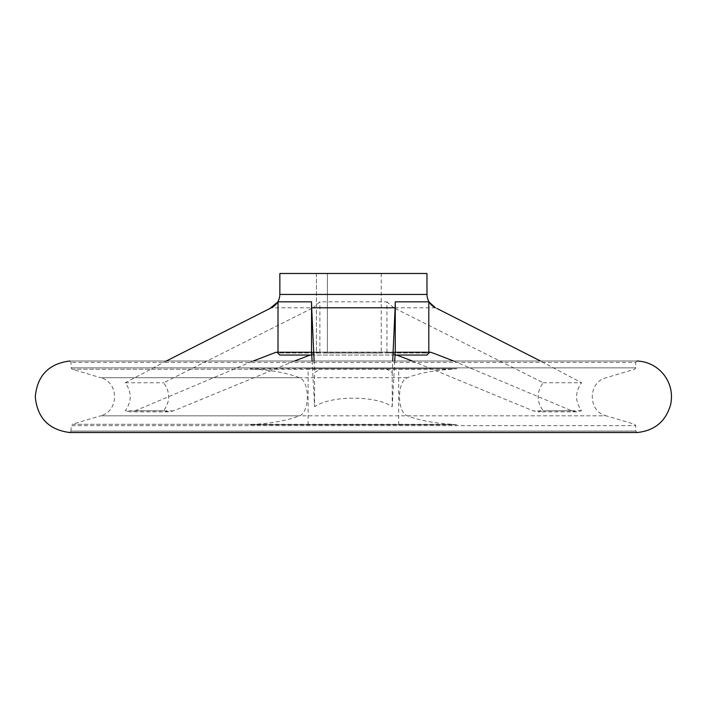 <?xml version="1.0" encoding="UTF-8"?>
<svg xmlns="http://www.w3.org/2000/svg" width="706" height="706" viewBox="0 0 706 706"><rect width="100%" height="100%" fill="white"/><g stroke="black" fill="none" stroke-linecap="round" stroke-linejoin="round"><path stroke-width="0.53" stroke-dasharray="3.53 2.65" d="M456.897 424.791L249.915 424.791L456.897 424.791L451.981 424.288C433.925 423.168 419.037 420.344 407.318 415.816C396.887 412.251 396.904 381.24 407.318 377.701C419.037 373.165 433.925 370.341 451.981 369.22L456.897 368.717L321.036 368.717L314.602 372.53L314.099 360.995M637.103 432.513L69.594 432.513L71.085 431.084L635.727 431.084L71.085 431.084L71.085 425.656L635.727 425.656L71.085 425.656L72.109 424.288L254.831 424.288C272.887 423.168 287.774 420.344 299.494 415.816C309.916 412.269 309.934 381.258 299.494 377.701C287.783 373.165 272.895 370.341 254.831 369.22L249.915 368.717L456.897 368.717M385.776 368.717L392.218 372.53L392.712 360.995M435.514 307.79L393.798 307.79L543.196 382.767C536.436 392.077 536.428 401.396 543.188 410.733L538.078 411.863L533.339 410.901L412.278 360.995M396.613 355.047L387.956 352.1L429.795 352.1M310.208 355.047L318.865 352.1L387.956 352.1M386.941 352.259L386.941 301.824L319.88 301.824L313.023 307.79L271.307 307.79M393.798 307.79L386.941 301.824M394.707 360.995L392.218 406.727C376.024 395.316 330.876 395.289 314.602 406.727L314.602 372.53M312.105 360.995L314.602 406.727M294.543 360.995L173.473 410.901L168.734 411.863L163.624 410.733C170.384 401.414 170.384 392.095 163.615 382.767L313.023 307.79M319.88 352.259L319.88 301.824M453.57 360.995L571.931 410.901L576.564 411.863L581.559 410.733C574.949 401.414 574.949 392.095 581.567 382.767L540.452 360.995M392.218 406.727L392.218 372.53M254.831 424.288L249.915 424.791M637.218 360.995L69.594 360.995L71.085 362.425L71.085 367.852L635.727 367.852L71.085 367.852L72.109 369.22L254.831 369.22M581.559 410.733L543.188 410.733M543.196 382.767L581.567 382.767M166.369 360.995L125.253 382.767C131.863 392.077 131.872 401.396 125.262 410.733L163.624 410.733M125.253 382.767L163.615 382.767M173.473 410.901L134.89 410.901L130.257 411.863L125.262 410.733M134.89 410.901L253.242 360.995M279.85 353.018L426.971 353.018L279.85 353.018L279.85 355.047L426.971 355.047L426.971 353.018M311.761 355.047L395.06 355.047M270.777 354.209L276.964 352.1M426.971 273.487L279.85 273.487M316.429 273.487L381.24 273.487L316.429 273.487L316.429 353.018L327.407 353.018L327.407 273.487L327.407 353.018L381.24 353.018L316.429 353.018L316.429 273.487M308.134 424.791L308.134 368.717L321.036 368.717M308.134 368.717L249.915 368.717M398.687 424.791L398.687 368.717M451.981 369.22L72.109 369.22L100.614 377.701L299.494 377.701M407.318 377.701L100.614 377.701C119.173 382.078 119.164 411.439 100.614 415.816L299.494 415.816M311.584 352.294L395.228 352.294M451.981 424.288L72.109 424.288L100.614 415.816L606.207 415.816C587.648 411.439 587.648 382.078 606.207 377.701L634.703 369.22L635.727 367.852L635.727 362.425L71.085 362.425L635.727 362.425L637.165 360.995L69.656 360.995M407.318 415.816L606.207 415.816L634.703 424.288L635.727 425.656L635.727 431.084L637.165 432.513M428.877 352.294L389.05 352.294M317.771 352.294L277.943 352.294M426.971 294.437L279.85 294.437M571.931 410.901L533.339 410.901M395.254 352.1L311.567 352.1M436.052 354.209L429.91 352.1M318.865 352.1L277.017 352.1M168.734 411.863L130.257 411.863M576.564 411.863L538.078 411.863M381.24 273.487L381.24 353.018"/><path stroke-width="1.06" d="M314.099 360.995L311.699 307.79L395.122 307.79L392.712 360.995M412.278 360.995L396.613 355.047M394.707 360.995L395.228 352.294M311.584 352.294L312.105 360.995M310.208 355.047L294.543 360.995M540.452 360.995L436.776 308.381M436.052 354.209L430.872 352.294L428.807 352.259L428.807 301.824L435.505 307.79C430.069 305.001 427.227 300.544 426.971 294.437L279.85 294.437C279.594 300.544 276.743 305.001 271.307 307.79L166.369 360.995M436.776 354.483L453.57 360.995M428.807 352.259L395.272 352.259L395.272 301.824L428.807 301.824M395.122 307.79L395.272 301.824M637.218 360.995C648.002 361.649 656.827 366.14 663.719 374.454C670.532 383.376 672.853 393.339 670.7 404.361C665.908 421.314 654.753 430.704 637.218 432.513L69.594 432.513C48.652 429.716 37.215 417.802 35.3 396.754C37.215 375.707 48.652 363.793 69.594 360.995L69.656 360.995M253.242 360.995L275.949 352.294L278.014 352.259L278.014 301.824L311.54 301.824L311.699 307.79M270.036 308.381L278.014 301.824M311.54 301.824L311.54 352.259L278.014 352.259M276.964 352.1L279.85 355.047L311.761 355.047M395.06 355.047L426.971 355.047L429.795 352.1M426.971 294.437L426.971 273.487L279.85 273.487L279.85 294.437M430.872 352.294L428.877 352.294M277.943 352.294L275.949 352.294M69.656 432.513L637.165 432.513L69.656 432.513M270.777 354.209L270.036 354.483"/></g></svg>
